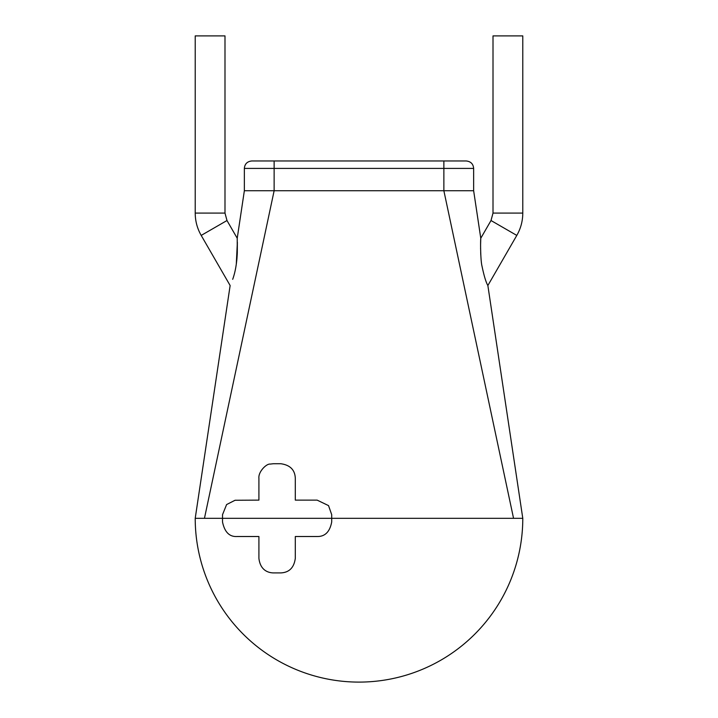 <?xml version="1.0" encoding="UTF-8"?>
<svg xmlns="http://www.w3.org/2000/svg" width="718" height="718" viewBox="0 0 718 718"><rect width="100%" height="100%" fill="white"/><g stroke="black" fill="none" stroke-linecap="round" stroke-linejoin="round"><path stroke-width="1.08" d="M280.747 572.91L273.468 572.91C269.429 572.856 260.419 571.268 258.911 558.353L258.911 536.517L237.075 536.517C229.482 536.956 224.626 532.11 222.517 521.959L222.517 518.315L331.707 518.315L331.707 521.959C329.849 531.814 325.003 536.669 317.141 536.517L295.304 536.517L295.304 558.353C294.039 567.687 289.183 572.542 280.747 572.91C289.183 572.542 294.039 567.687 295.304 558.353M273.468 463.72L280.747 463.72C290.099 465.022 294.954 469.877 295.304 478.278L295.304 500.123L317.141 500.123L328.53 505.607L331.707 514.68L331.707 518.315L522.785 518.315A163.785 163.785 0 0 1 359 682.1A163.785 163.785 0 0 1 195.215 518.315L222.517 518.315L222.517 514.68L226.601 504.566L235.064 500.258L258.911 500.123L258.911 478.278C258.148 471.744 266.566 463.478 270.228 464.088L273.468 463.72L270.228 464.088M237.236 254.441L237.227 238.259L244.353 190.746L274.132 190.746L204.451 518.315M244.353 190.746L244.353 168.416L274.132 168.416L274.132 190.746L443.868 190.746L513.549 518.315M244.353 168.416C244.748 163.937 247.234 161.451 251.794 160.967L274.132 160.967L274.132 168.416L443.868 168.416L443.868 190.746L473.647 190.746L480.773 238.259C480.396 241.194 480.513 260.284 481.966 265.974C484.004 275.784 485.969 282.3 487.863 285.531L522.785 518.315M480.773 254.63L480.683 252.521M480.593 249.002L480.584 248.266M480.584 244.829L480.773 238.259L491.013 220.525L516.798 235.414L487.863 285.531M232.686 279.311L232.829 278.916C235.351 271.817 236.841 263.111 237.308 252.799L237.362 242.154L236.285 264.305M237.003 257.888L236.743 260.661M274.132 160.967L466.206 160.967C470.766 161.451 473.252 163.937 473.647 168.416L443.868 168.416L443.868 160.967M493.006 213.084L522.785 213.084L522.785 35.9L493.006 35.9L493.006 213.084L491.013 220.525M195.215 213.084L224.994 213.084L224.994 35.9L195.215 35.9L195.215 213.084C195.251 221.054 197.244 228.495 201.202 235.414L226.987 220.525L237.227 238.259M195.215 518.315L230.137 285.531L201.202 235.414M473.647 190.746L473.647 168.416M522.785 213.084C522.749 221.054 520.756 228.495 516.798 235.414M224.994 213.084L226.987 220.525"/></g></svg>
